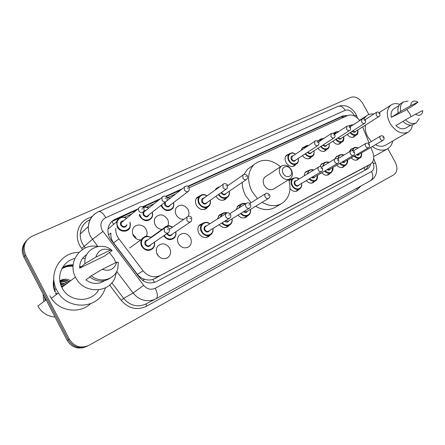 <?xml version="1.0" encoding="UTF-8"?>
<svg xmlns="http://www.w3.org/2000/svg" width="445" height="445" viewBox="0 0 445 445"><rect width="100%" height="100%" fill="white"/><g stroke="black" fill="none" stroke-linecap="round" stroke-linejoin="round"><path stroke-width="0.67" d="M344.497 165.952L343.368 167.07C341.187 168.154 338.99 167.52 336.782 165.162M329.778 173.533L328.621 174.674C326.346 175.825 324.071 175.185 321.796 172.755M314.532 181.388L313.341 182.561C310.96 183.774 308.602 183.129 306.26 180.626M298.717 189.526L297.499 190.733C294.924 192.04 292.426 191.328 290.001 188.597M247.587 215.847L246.308 217.127C243.426 218.712 240.645 218.056 237.969 215.152M229.192 225.309L227.907 226.605C224.864 228.33 221.955 227.673 219.168 224.636M210.04 235.171L208.794 236.451C204.989 238.509 201.668 237.463 198.832 233.319C197.28 229.954 197.613 227.106 199.833 224.769L202.686 223.396M190.338 237.63C191.979 241.24 191.506 244.249 188.925 246.663C184.936 248.955 181.454 247.948 178.478 243.643C176.954 240.361 177.249 237.508 179.374 235.082C183.429 232.218 187.084 233.063 190.338 237.63M156.712 253.149L158.921 256.604M169.628 248.138C171.247 251.692 170.802 254.724 168.293 257.238C164.105 259.863 160.428 258.923 157.257 254.412C155.783 251.28 156.011 248.471 157.936 245.979C162.18 242.581 166.074 243.298 169.628 248.138M358.709 158.631L357.613 159.716C355.516 160.751 353.397 160.122 351.244 157.825M132.805 234.237L135.541 237.246L136.098 238.565M141.438 239.866C137.972 240.144 135.274 238.692 133.344 235.494C132.204 233.213 132.093 230.983 133.005 228.802C135.135 223.485 143.485 223.918 146.116 229.398C147.295 231.767 147.378 234.07 146.361 236.312M162.764 229.386C159.549 229.481 157.046 228.029 155.255 225.031C153.987 222.444 153.987 220.008 155.266 217.733C159.366 213.511 163.443 213.995 167.492 219.185C168.644 221.477 168.755 223.696 167.832 225.854M183.946 219.257C180.698 219.518 178.134 218.1 176.259 215.002C174.907 212.215 174.996 209.684 176.515 207.409C180.503 203.849 184.33 204.511 188.001 209.395C189.214 211.837 189.275 214.145 188.168 216.337M207.748 207.059L206.947 208.071C203.126 210.735 199.61 209.84 196.412 205.379C195.016 202.469 195.155 199.894 196.829 197.658L199.844 195.867M226.716 197.869L225.804 198.987C222.25 201.34 218.946 200.467 215.886 196.362M326.435 149.642L325.445 150.744C322.881 152.157 320.372 151.345 317.919 148.313M341.048 142.567L340.075 143.646C337.627 144.97 335.213 144.169 332.832 141.254M311.3 156.968L310.293 158.092C307.606 159.605 304.997 158.782 302.461 155.628M295.614 164.561L294.601 165.701C291.486 167.392 288.638 166.352 286.057 162.57C284.6 159.51 284.8 157.029 286.658 155.127L288.794 154.176M355.171 135.731L354.209 136.787C351.873 138.028 349.548 137.244 347.233 134.423M108.508 234.849L110.888 233.113C110.616 236.712 111.528 239.994 113.636 242.959L137.394 274.354C139.246 276.695 141.593 278.32 144.436 279.226C147.412 280.178 150.277 280.244 153.024 279.41L363.192 168.21M359.688 120.628C355.911 115.806 351.884 114.109 347.601 115.533L189.27 187.751M115.822 228.24C115.5 232.056 116.534 235.589 118.915 238.843L143.095 270.827C148.224 276.69 154.042 278.22 160.55 275.405L370.268 164.277C373.794 161.763 374.612 157.747 372.732 152.234L370.824 147.445M369.022 142.917L362.636 126.875M175.625 193.976L168.115 197.402M154.12 203.782L146.811 207.12M131.931 213.906L124.578 217.26M334.979 158.882L336.609 156.329L338.378 155.717M319.966 166.636L321.691 163.777L323.537 163.12M304.358 175.775C304.336 173.878 304.959 172.454 306.221 171.503L308.163 170.791M301.588 183.418C302.027 185.877 301.421 187.707 299.774 188.908C296.865 190.249 294.273 189.214 291.998 185.804C290.535 182.645 290.824 180.164 292.871 178.345L289.078 180.692L290.173 179.524L292.215 178.751M236.162 209.712L238.175 205.529L240.65 204.483M217.41 219.012L219.407 214.935L222.061 213.75M349.397 151.79L351.005 149.136L352.701 148.569M333.066 133.227L334.679 132.649M317.396 141.004L319.922 139.574M301.132 150.432L302.622 147.607L304.636 146.744M215.263 189.987L216.281 188.391L219.085 186.861M347.667 115.505L342.984 115.828L187.807 186.266M188.257 186.538L341.198 117.035L345.292 116.584M56.815 294.167L55.987 292.727M55.408 291.514C53.956 288.126 53.483 284.639 53.99 281.051M62.05 268.357C65.409 266.193 69.103 265.175 73.13 265.303M79.661 266.7L80.845 267.223M387.806 148.674L395.177 161.98C397.886 167.759 397.413 172.037 393.764 174.824L89.106 345.264C80.934 348.819 74.348 346.8 69.348 339.212L25.615 255.046C22.35 246.747 24.57 240.445 32.263 236.15L350.866 97.322C355.327 96.064 359.282 98.106 362.736 103.44L368.883 114.532M86.374 346.566C78.365 349.798 71.957 347.734 67.156 340.364L23.83 256.943L24.714 255.997C22.055 250.146 22.795 244.872 26.945 240.194C22.795 244.872 22.055 250.146 24.714 255.997L68.246 339.791L24.714 255.997L25.615 255.046M87.543 346.021C79.505 349.269 73.069 347.195 68.246 339.791C73.069 347.195 79.505 349.269 87.543 346.021M61.872 268.702C65.337 266.727 69.07 265.91 73.075 266.249C69.07 265.91 65.337 266.727 61.872 268.702M182.3 188.763L165.623 196.334M160.523 198.648L142.422 206.869M138.033 208.861L115.211 219.218C111.556 220.97 109.236 223.857 108.246 227.896C107.406 232.157 108.341 236.156 111.05 239.899L139.185 277.085C144.269 282.881 150.043 284.372 156.501 281.552L367.264 169.039C369.011 168.015 370.129 166.363 370.602 164.071M111.667 221.649L136.693 209.968M142.901 207.148L159.121 199.777M166.091 196.612L180.831 189.909M368.716 165.139L365.773 169.834M80.567 267.439L79.649 267.028M73.114 265.531C69.097 265.353 65.393 266.321 62.011 268.435M23.83 256.943C21.176 251.114 21.922 245.868 26.049 241.201M363.754 118.887L366.452 115.861C368.594 114.293 371.119 113.647 374.017 113.931M412.343 124.889C411.942 128.216 410.574 130.619 408.232 132.109C401.735 134.779 395.649 131.831 389.976 123.254C386.143 115.294 386.46 109.248 390.927 105.115C393.408 103.396 396.356 103.162 399.788 104.414M406.791 109.453L409.712 113.57L411.141 116.635M371.308 141.549L367.759 136.804C365.595 132.749 364.833 128.839 365.473 125.078M402.942 121.418L395.9 125.635C399.521 128.822 402.847 129.617 405.885 128.01L410.846 125.106M422.75 110.588L422.589 112.129C421.437 115.444 419.062 116.134 415.474 114.193L422.75 110.588M419.262 118.504L416.437 122.725C413.088 124.466 409.428 123.51 405.456 119.855L402.909 121.385C406.864 125.023 410.518 125.968 413.861 124.233L416.17 122.887M415.474 114.193L405.456 119.855M418.039 102.161L410.724 105.682C410.941 102.317 412.543 100.793 415.519 101.098L418.039 102.161L414.523 104.759L403.977 111.189L391.283 117.33C390.632 113.503 391.428 110.71 393.669 108.953L394.181 108.63M391.283 117.33L398.219 112.969C397.391 108.702 398.203 105.593 400.661 103.635L401.218 103.285M407.937 132.276L385.565 145.153C382.639 146.811 379.279 146.666 375.48 144.708M392.735 141.026C391.978 144.581 390.259 147.178 387.573 148.819C383.023 151.233 377.939 150.482 372.315 146.572M387.295 148.975L373.728 156.529M398.219 112.969L400.75 111.4C399.91 107.123 400.723 104.002 403.181 102.044L408.104 101.087M400.75 111.4L410.724 105.682M283.226 173.478C279.699 167.398 287.781 163.537 290.902 169.729C294.434 175.731 286.413 179.73 283.226 173.478M280.422 175.03C278.731 171.447 278.982 168.533 281.184 166.291C284.85 164.116 288.221 165.256 291.291 169.723C293.044 173.467 292.71 176.448 290.285 178.667C286.658 180.575 283.37 179.363 280.422 175.03M266.027 176.309L265.064 176.943C262.895 179.14 262.622 181.966 264.247 185.426C267.089 189.609 270.293 190.755 273.859 188.875L289.606 179.09M257.51 198.687L252.009 191.439C246.975 180.804 247.576 171.92 253.822 164.795C261.933 158.264 270.827 158.915 280.511 166.736M251.03 202.72L245.612 195.578C243.326 191.272 242.208 186.856 242.269 182.344M243.949 174.457L247.498 169.261L251.597 166.363M288.755 179.613C291.575 190.021 289.389 197.903 282.191 203.254C276.128 206.786 269.453 206.469 262.166 202.314M281.129 203.866L275.466 207.142C269.447 210.652 262.839 210.363 255.636 206.28M105.632 287.704L103.312 292.893C94.852 308.88 68.669 309.481 58.412 292.971L56.882 290.39C47.465 273.608 60.692 251.92 78.904 252.404M116.59 271.645L115.099 277.424C109.359 293.567 83.577 294.134 75.667 277.502L75.444 277.057C67.106 261.615 81.385 242.848 97.633 246.541M109.337 252.432L114.087 258.651L115.739 262.656M98.556 289.862C91.425 303.295 69.014 302.428 62.066 287.832L61.849 287.409C55.82 275.945 62.739 261.093 74.804 258.523M82.714 258.139L85.273 258.662M70.683 280.684C67.212 278.737 63.752 278.704 60.298 280.572M69.036 281.935C66.06 280.239 63.006 280.005 59.886 281.234M69.448 281.624C66.305 279.844 63.112 279.671 59.869 281.112M67.418 283.17C65.037 281.802 62.567 281.396 60.008 281.946M67.818 282.864C65.293 281.418 62.678 281.04 59.975 281.741M65.816 284.388L60.231 282.948M66.216 284.082L60.164 282.67M64.236 285.59L60.598 284.277M64.631 285.29L60.487 283.91M62.678 286.775L61.243 286.068M63.068 286.48L61.043 285.557M43.109 294.067L43.627 300.586L43.087 294.123M89.801 277.063L85.841 279.911C92.093 284.316 98.289 284.594 104.414 280.751M116.74 262.155C114.482 269.297 109.648 271.695 102.239 269.342L116.74 262.155L118.342 262.328L117.791 268.641C115.127 279.521 100.208 283.771 91.297 275.75L89.651 276.935C96.721 282.141 103.691 282.458 110.56 277.897M102.239 269.342L91.297 275.75M79.677 268.14L84.973 263.679C83.109 249.189 101.71 240.656 112.146 250.574L104.38 256.187L79.677 268.14C79.555 262.194 81.908 257.677 86.747 254.579M90.569 303.64C79.922 314.064 59.752 311.628 51.32 298.284L49.84 295.775M55.041 317.04C47.409 316.384 41.691 312.729 37.875 306.071L37.819 305.965M95.836 257.154C98.25 250.018 103.112 247.681 110.41 250.14L95.836 257.154L84.973 263.679M110.41 250.14L112.146 250.574M43.627 300.586L43.96 301.443M44.422 296.598L45.412 300.342M54.112 281.946L53.845 282.353M54.335 283.192L53.817 284.794M55.219 289.128L56.326 289.256M44.188 296.147L45.234 300.481M54.095 281.852L53.856 282.191M54.29 282.981L53.795 284.322M342.889 117.686L342.094 116.712M365.161 170.162L364.177 167.665M154.359 282.447L153.024 279.41M142.767 280.506L144.436 279.226M113.653 224.352L111.845 221.477M362.975 168.332L370.095 164.372M155.038 278.564L160.55 275.405M137.394 274.354L143.095 270.827M113.636 242.959L118.915 238.843M341.198 117.035L342.984 115.828M354.392 115.973L353.764 114.61C351.283 110.783 348.435 109.342 345.22 110.288L105.76 217.677C101.004 220.442 99.747 224.564 101.983 230.037L143.674 285.34C147.056 289.205 150.911 290.184 155.233 288.277L371.531 171.52C373.939 169.879 374.518 167.192 373.26 163.465L372.632 161.88M355.716 113.876C351.138 106.694 345.192 104.213 337.872 106.438C340.62 105.593 343.067 106.878 345.22 110.288M97.811 246.508L90.574 236.501C88.928 233.319 88.177 230.015 88.321 226.588C88.733 220.915 91.175 216.509 95.653 213.372M89.968 219.696C84.088 222.539 80.851 227.3 80.25 233.981C80.094 237.319 80.818 240.523 82.408 243.61L84.183 246.391L92.399 239.371L102.901 231.478M82.531 249.45L81.658 248.293C73.614 238.242 77.191 222.734 88.188 218.306L92.304 216.493M360.94 185.96L357.174 189.792L146.355 306.316C136.927 310.61 128.51 308.58 121.107 300.219L109.576 285.045M69.348 339.212L67.156 340.364M155.233 288.277C157.736 293.544 158.047 297.021 156.162 298.695L154.32 299.574C146.205 302.255 139.124 300.069 133.083 293.021L123.654 298.373C129.517 305.198 136.42 307.295 144.358 304.658L146.105 303.835M143.674 285.34L133.083 293.021L116.707 271.422M81.658 248.293L84.183 246.391L85.357 247.943M111.817 282.786L123.654 298.373L121.107 300.219M371.531 171.52C373.461 175.692 373.127 178.74 370.546 180.67L156.212 298.673M146.099 303.84L146.355 306.316M356.94 188.163L357.174 189.792M373.26 163.465C375.102 163.015 375.886 163.02 375.613 163.493C378.5 172.048 375.202 178.161 370.546 180.67L156.162 298.695L145.871 303.963M337.872 106.438L98.718 211.642C100.843 211.169 103.19 213.183 105.76 217.677M354.32 115.778C356.178 115.433 357.007 115.578 356.807 116.217L357.602 118.22M113.937 220.308L115.211 219.218M62.033 268.396C65.404 266.26 69.097 265.264 73.119 265.42M79.655 266.861L80.706 267.334M61.894 268.652C65.348 266.661 69.075 265.815 73.08 266.127M56.426 294.462L55.553 292.944M55.013 291.82C53.239 287.709 52.844 283.526 53.834 279.26M62.561 267.473C65.832 265.582 69.37 264.703 73.169 264.836M79.683 266.216L81.251 266.911M357.886 129.89C358.158 132.877 357.719 134.535 356.567 134.857C354.381 136.02 352.201 135.286 350.02 132.643M350.488 132.343C355.121 136.242 357.552 135.447 357.78 129.957M379.785 113.336C380.169 115.083 379.947 116.112 379.107 116.434C378.083 116.94 377.11 116.512 376.197 115.155L376.348 112.429L365.039 119.716M378.762 113.725L379.279 113.486L378.762 113.725M352.635 130.98L355.104 131.653L378.979 116.518M349.214 126.119L349.965 125.29L348.902 125.985M355.661 131.303C354.86 132.749 353.692 132.744 352.156 131.281M353.052 124.939C351.522 124.667 350.382 125.151 349.631 126.38M343.757 136.643C344.063 139.585 343.607 141.276 342.4 141.716C340.114 142.962 337.844 142.211 335.602 139.469M336.075 139.163C340.837 143.184 343.362 142.367 343.646 136.715M365.334 120.156C365.74 121.897 365.517 122.942 364.666 123.293C363.604 123.832 362.597 123.41 361.657 122.013L361.83 119.238L350.104 126.853M364.26 120.567L364.794 120.317L364.26 120.567M338.272 137.75C339.168 138.723 340.036 138.968 340.881 138.478L364.516 123.393M334.373 133.984L335.608 132.037L333.55 133.394M341.454 138.111C340.597 139.624 339.374 139.608 337.8 138.061M338.662 131.609C336.748 131.397 335.497 132.215 334.907 134.067M329.133 143.629C329.467 146.527 329 148.257 327.737 148.819C325.334 150.143 322.981 149.387 320.667 146.533M321.145 146.221C324.221 150.983 330.485 148.919 329.016 143.707M350.349 127.237C350.777 128.95 350.56 130.012 349.692 130.413C348.585 130.986 347.545 130.563 346.583 129.133L346.922 126.196M349.219 127.665L349.776 127.403L349.219 127.665M323.404 144.758C324.327 145.81 325.245 146.071 326.157 145.543L349.514 130.524M319.399 141.382L320.739 139.035L317.602 141.109M326.752 145.159C325.823 146.744 324.55 146.711 322.92 145.07M323.738 138.517C321.913 138.395 320.689 139.207 320.066 140.943M313.981 150.866C314.359 153.664 313.886 155.433 312.551 156.173C310.026 157.591 307.573 156.818 305.181 153.848M305.671 153.531C308.78 158.459 315.36 156.323 313.853 150.95M334.801 134.579C335.263 136.226 335.046 137.294 334.151 137.794C332.999 138.412 331.926 137.989 330.93 136.52L331.308 133.517M333.605 135.03L334.184 134.757L333.605 135.03M307.99 152.012C308.952 153.152 309.92 153.436 310.905 152.863L333.945 137.928M303.996 148.519L305.32 146.288L301.71 148.702M311.517 152.463C310.515 154.12 309.18 154.076 307.501 152.329M308.246 145.687C306.533 145.66 305.353 146.45 304.703 148.046M298.211 158.403C298.74 160.728 298.272 162.525 296.815 163.788C293.884 165.379 291.202 164.394 288.766 160.829C287.392 157.942 287.581 155.605 289.328 153.814L285.746 156.239M295.38 154.265C291.136 150.844 286.385 155.655 289.283 160.539C292.115 166.202 299.78 164.322 298.139 158.453M295.725 160.033C294.512 161.852 293.049 161.691 291.336 159.56C290.507 157.335 291.052 156.106 292.977 155.861M318.648 142.211C319.226 143.423 319.015 144.503 318.014 145.459C316.818 146.121 315.705 145.704 314.671 144.197L314.882 141.265L292.092 156.451L291.853 159.277C292.838 160.712 293.917 161.101 295.091 160.445L317.769 145.621M317.391 142.678L317.986 142.4L317.391 142.678M318.614 142.144C316.862 140.614 315.616 140.32 314.882 141.265L315.088 141.121M229.186 191.294C229.737 193.675 229.27 195.622 227.779 197.124C224.419 199.354 221.293 198.514 218.417 194.61M218.929 194.248C222.072 200.361 230.86 197.786 229.058 191.383M226.299 193.269C224.87 195.405 223.19 195.311 221.26 192.985L221.132 192.724M221.655 192.357L221.805 192.685C222.967 194.32 224.241 194.671 225.621 193.731L246.246 179.624M247.303 175.914C247.865 177.199 247.693 178.306 246.791 179.252C245.367 180.214 244.049 179.83 242.825 178.111L243.026 175.024L243.426 174.707M245.718 176.498L246.419 176.164L245.718 176.498M218.239 187.873L218.807 187.134L215.502 189.487M210.19 200.322C210.746 202.686 210.301 204.656 208.844 206.23C205.245 208.749 201.935 207.904 198.915 203.693C197.591 200.94 197.725 198.514 199.31 196.406C201.485 194.243 204.06 194.059 207.036 195.845M206.892 195.95C202.041 192.468 196.345 198.07 199.466 203.382C202.592 209.779 211.942 207.075 210.04 200.422M207.192 202.397C205.707 204.644 203.966 204.578 201.963 202.191C201.101 199.744 201.802 198.331 204.071 197.958M203.437 198.409L202.703 198.932L202.514 201.885C203.743 203.588 205.084 203.916 206.524 202.864L226.427 189.047M227.562 185.242L227.111 188.569C225.626 189.653 224.241 189.297 222.945 187.495L223.106 184.408L223.596 184.002M225.876 185.854L226.611 185.509L225.876 185.854M173.45 202.631C174.084 204.767 173.839 206.68 172.727 208.36C168.911 211.909 165.19 211.314 161.546 206.569L161.034 205.384M161.574 204.961L162.114 206.252C165.423 213.072 175.664 209.767 173.283 202.759M170.413 204.939C168.9 207.537 167.025 207.565 164.784 205.017L164.433 202.731M165.317 202.041L165.345 204.7C166.836 206.625 168.338 206.842 169.857 205.362L187.868 191.656M189.247 187.701L189.064 190.749C187.495 192.285 185.927 192.034 184.364 190.004L184.319 187.189L185.076 186.422M187.356 188.313L188.146 187.951L187.356 188.313M170.118 198.275L166.697 197.18L170.085 198.303M169.918 198.431L166.936 197.508M152.234 212.254C152.874 214.251 152.741 216.103 151.817 217.805C147.918 222.044 143.946 221.632 139.897 216.582L139.224 214.829M139.786 214.379L140.47 216.253C143.891 223.329 154.676 219.63 152.045 212.404M149.142 214.668C147.623 217.51 145.66 217.611 143.257 214.968L143.023 212.259M143.863 208.227C141.822 205.963 140.003 206.068 138.412 208.544L138.695 210.835C140.72 213.183 142.517 213.211 144.08 210.919L145.799 210.457M167.109 197.814L167.064 200.673C165.468 202.519 163.793 202.353 162.047 200.183L161.891 197.552L143.707 212.143L145.315 210.852L143.707 212.143L143.83 214.646C145.487 216.698 147.095 216.837 148.641 215.063L165.484 201.908M165.089 198.459L165.913 198.086L165.089 198.459M132.955 234.648L133.283 234.576M143.029 207.242C144.987 206.636 146.922 206.892 148.841 208.021M148.658 208.171C146.894 207.192 145.131 206.986 143.362 207.548M167.031 197.663C165.546 195.561 163.832 195.522 161.891 197.552L162.814 196.506M130.062 222.205L130.085 227.345C128.277 232.613 119.9 232.457 117.296 227.028L116.601 221.866C118.515 217.249 121.891 216.025 126.736 218.2M126.541 218.367C121.135 214.863 114.588 221.059 117.88 226.694C121.446 234.087 132.871 229.843 129.857 222.367M126.959 224.703C125.496 227.901 123.437 228.118 120.79 225.354C119.911 222.533 120.884 220.987 123.699 220.72M139.524 207.053L138.412 208.544L121.118 222.85L123.282 221.065L121.118 222.85L121.368 225.025C123.293 227.239 125.012 227.25 126.525 225.053M141.788 209.083L142.65 208.688L141.788 209.083M352.262 150.599L353.803 147.901C354.982 147.1 356.428 147.145 358.153 148.024M358.003 148.113C355.188 146.984 353.452 147.851 352.802 150.71M359.304 154.204C358.714 155.383 357.758 155.572 356.439 154.765M356.968 154.454L358.692 154.565L383.123 140.225C382.094 140.67 381.148 140.236 380.275 138.918C379.674 137.65 379.752 136.698 380.514 136.053C381.877 135.441 382.995 135.758 383.874 137.004M383.39 137.232L382.872 137.494L383.39 137.232M361.629 152.841C361.768 155.978 361.234 157.658 360.027 157.869C358.091 158.832 356.111 158.259 354.092 156.145M354.587 155.856C359.026 159.054 361.334 158.07 361.512 152.908M337.738 158.815L339.385 155.105C341.665 154.337 343.139 154.354 343.818 155.149M343.657 155.249C340.564 154.137 338.779 155.216 338.3 158.476M345.014 161.49C344.391 162.72 343.39 162.909 342.016 162.063M342.555 161.746L344.374 161.869L368.505 147.657M369.356 144.364C369.773 146.199 369.517 147.278 368.588 147.607C367.526 148.079 366.547 147.64 365.656 146.294C365.05 145.009 365.134 144.035 365.918 143.368C367.42 142.801 368.56 143.118 369.344 144.336M368.827 144.575L368.288 144.847L368.827 144.575M347.423 160.072C348.179 161.368 347.628 163.087 345.754 165.223C343.735 166.235 341.688 165.657 339.613 163.487M340.108 163.193C344.675 166.463 347.072 165.445 347.3 160.144M322.736 166.297L324.444 162.57C326.736 161.758 328.243 161.741 328.961 162.531M328.788 162.631C325.668 161.585 323.843 162.692 323.315 165.946M330.218 169.039C329.545 170.318 328.499 170.513 327.075 169.617M327.615 169.3L329.55 169.434L353.413 155.327M354.281 151.973C354.715 153.792 354.459 154.893 353.508 155.266C352.407 155.767 351.394 155.327 350.482 153.948C349.87 152.646 349.965 151.65 350.771 150.961C352.429 150.449 353.591 150.777 354.264 151.94M353.714 152.201L353.158 152.479L353.714 152.201M332.71 167.565C333.489 168.816 332.91 170.574 330.974 172.838C328.866 173.906 326.741 173.328 324.605 171.086M325.111 170.785C329.801 174.14 332.293 173.088 332.582 167.643M307.195 174.045L308.947 170.307C311.372 169.462 312.907 169.417 313.553 170.174M313.363 170.285C310.232 169.306 308.368 170.441 307.779 173.684M314.876 176.865C314.159 178.195 313.063 178.395 311.583 177.449M312.123 177.127L314.181 177.277L337.738 163.287M338.628 159.872C339.084 161.68 338.829 162.798 337.855 163.22C336.709 163.743 335.664 163.304 334.729 161.897C334.112 160.578 334.212 159.56 335.041 158.843C336.681 158.264 337.872 158.598 338.606 159.838M338.016 160.117L337.438 160.406L338.016 160.117M317.391 175.369C317.836 177.783 317.257 179.569 315.655 180.726C313.452 181.86 311.25 181.276 309.047 178.962M309.559 178.656C314.387 182.094 316.979 181.015 317.324 175.408M298.873 179.113C294.59 175.408 289.511 180.442 292.521 185.515C295.313 191.105 302.873 189.314 301.504 183.462M298.968 184.975C297.705 186.739 296.248 186.566 294.59 184.464C293.745 182.133 294.329 180.859 296.348 180.648M322.364 168.082C322.859 169.823 322.603 170.958 321.596 171.475C320.4 172.043 319.321 171.598 318.359 170.157C317.736 168.822 317.847 167.782 318.692 167.036L295.48 181.182C294.646 181.905 294.518 182.906 295.113 184.18C296.031 185.554 297.071 185.965 298.245 185.409L321.457 171.559M321.713 168.344L321.112 168.644L321.713 168.344M238.887 207.999L240.762 204.411C242.18 203.348 243.816 203.12 245.673 203.738M245.44 203.882C242.353 203.293 240.389 204.528 239.549 207.581M247.487 211.225C246.524 212.844 245.173 213.038 243.437 211.814M243.988 211.475L246.68 211.714L268.524 198.448M269.531 194.749C270.154 196.145 269.904 197.324 268.78 198.292C267.428 198.998 266.221 198.565 265.159 196.996C264.525 195.622 264.658 194.521 265.559 193.681C266.616 192.73 267.929 193.069 269.503 194.699M268.719 195.071L268.04 195.411L268.719 195.071M250.446 209.428C250.88 212.009 250.207 213.978 248.421 215.347C245.735 216.837 243.131 216.237 240.612 213.539M241.145 213.211C244.722 217.883 251.553 215.052 250.318 209.506M220.108 217.305L221.949 213.839C223.396 212.688 225.087 212.398 227.011 212.971M226.677 213.122C223.651 212.666 221.688 213.917 220.792 216.871M228.953 220.67C227.907 222.383 226.477 222.572 224.664 221.248M225.215 220.904L228.129 221.176L249.378 208.177M250.429 204.388C251.052 205.824 250.808 207.02 249.701 207.976C248.282 208.749 247.025 208.321 245.918 206.703C245.284 205.329 245.417 204.205 246.324 203.332L246.591 203.154M249.556 204.733L248.85 205.095L249.556 204.733M232.034 218.784C232.468 221.393 231.773 223.418 229.959 224.847C227.122 226.472 224.386 225.865 221.76 223.034M222.305 222.7C225.932 227.556 233.147 224.608 231.889 218.873M212.871 228.519C213.305 231.15 212.604 233.213 210.769 234.715C207.192 236.662 204.06 235.678 201.379 231.762C199.911 228.585 200.228 225.899 202.325 223.696C204.644 221.894 207.175 221.916 209.907 223.768M209.745 223.874C204.856 219.997 198.676 225.899 201.941 231.456C204.989 237.719 214.145 235.227 212.704 228.619M209.662 230.499C208.088 232.613 206.352 232.501 204.461 230.176C203.582 227.601 204.338 226.132 206.725 225.787M230.504 214.446C231.133 215.864 230.899 217.071 229.809 218.072C228.324 218.923 227 218.506 225.849 216.832C225.215 215.463 225.348 214.323 226.249 213.411L205.44 226.6C204.561 227.478 204.422 228.569 205.017 229.87C206.113 231.461 207.381 231.839 208.822 231.016L229.386 218.334M230.477 214.39C229.314 212.738 227.907 212.41 226.249 213.411L226.577 213.177M229.559 214.824L228.825 215.191L229.559 214.824M163.443 228.908L163.96 228.096C166.369 225.459 169.25 225.137 172.599 227.111M172.41 227.245C169.89 225.754 167.542 225.793 165.384 227.362M172.493 234.003C170.852 236.417 168.983 236.384 166.892 233.914L166.792 233.72M167.342 233.341L167.459 233.597C168.783 235.399 170.224 235.694 171.792 234.476L190.41 221.949M191.773 217.894L191.367 221.31C189.748 222.567 188.241 222.244 186.85 220.336L187.011 217.132L187.645 216.587M190.683 218.261L189.887 218.651L190.683 218.261M175.797 231.784C176.309 234.192 175.808 236.234 174.301 237.908C170.518 240.728 167.003 240.027 163.754 235.8M164.294 235.427C167.643 241.891 177.394 238.765 175.603 231.912M154.387 242.214C154.91 244.5 154.498 246.513 153.163 248.243C149.092 251.681 145.281 251.041 141.733 246.324C140.525 243.854 140.531 241.507 141.744 239.282C144.208 236.011 147.345 235.45 151.155 237.58M150.95 237.725C145.66 233.937 138.957 240.256 142.317 246.002C145.615 252.877 156.139 249.545 154.176 242.358M150.994 244.539C149.309 247.147 147.356 247.175 145.131 244.617C144.247 241.858 145.142 240.294 147.823 239.933M169.395 228.825L169.133 232.112C167.454 233.647 165.835 233.391 164.283 231.35L164.322 228.285L145.776 241.379L147.228 240.356L145.776 241.379L145.71 244.294C147.178 246.219 148.73 246.447 150.354 244.972L167.782 233.041M169.339 228.73C167.737 226.716 166.063 226.566 164.322 228.285L165.151 227.49M168.204 229.231L167.37 229.637L168.204 229.231M297.499 190.733L297.199 190.905M246.308 217.127L245.757 217.449M227.907 226.605L227.217 227.017M208.794 236.451L207.893 236.99M188.925 246.663L187.718 247.392M168.293 257.238L166.602 258.272M206.947 208.071L205.323 209.172M225.804 198.987L224.519 199.85M325.445 150.744L325.017 151.016M340.075 143.646L339.702 143.88M310.293 158.092L309.792 158.414M294.601 165.701L294.011 166.085M354.209 136.787L353.886 136.988M363.142 168.238L370.145 164.344M98.718 211.642C92.549 214.596 89.083 219.58 88.321 226.588L80.25 233.981C80.628 228.552 82.959 224.302 87.231 221.232M375.48 163.154L373.672 158.615M355.822 114.07L356.606 115.706M366.452 115.861L359.504 120.373M390.927 105.115L379.218 112.618M398.898 105.649L393.669 108.953M403.181 102.044L400.661 103.635M281.184 166.291L265.064 176.943M253.822 164.795L247.498 169.261M75.444 277.057L61.849 287.409M58.412 292.971L51.32 298.284M46.096 299.824L37.875 306.071M356.267 135.046L352.518 137.388M379.757 113.286C378.734 111.979 377.594 111.695 376.348 112.429M353.258 124.8L349.965 125.29M342.049 141.938L338.311 144.297M365.306 120.105C364.333 118.804 363.176 118.515 361.83 119.238M338.895 131.453L335.608 132.037M327.331 149.075L323.598 151.445M350.321 127.181C349.425 125.891 348.24 125.596 346.766 126.302L334.601 134.262M324.005 138.345L320.739 139.035M312.073 156.473L308.357 158.854M334.768 134.524C334.006 133.294 332.793 132.999 331.125 133.639L318.509 141.972M308.552 145.482C307.784 145.226 306.711 145.493 305.32 146.288M296.815 163.788C298.289 162.559 298.779 160.751 298.278 158.364M296.253 164.149L292.554 166.53M295.519 154.17C291.964 152.196 292.537 152.574 289.328 153.814M227.779 197.124C229.286 195.633 229.77 193.675 229.231 191.261M226.561 197.947L223.084 200.278M247.253 175.825C247.72 175.397 243.999 173.266 243.026 175.024L227.757 185.715M208.844 206.23C210.313 204.661 210.774 202.681 210.229 200.294M203.421 198.42L223.106 184.408C224.213 182.55 227.84 184.553 227.512 185.142M207.303 207.281L203.938 209.573M207.081 195.817C205.34 194.999 203.604 193.147 199.31 196.406L196.128 198.715M172.727 208.36C173.85 206.68 174.106 204.761 173.478 202.609M189.175 187.562C188.074 185.626 186.455 185.498 184.319 187.189L167.081 200.651M151.817 217.805C152.746 216.098 152.896 214.245 152.257 212.237M133.294 234.587L132.96 234.66M148.869 207.999C147.017 206.869 145.064 206.619 143.017 207.242M130.085 227.345L130.079 222.189M144.08 210.919L143.952 208.388M126.764 218.184L122.509 217.054L120.139 217.611C118.476 218.406 117.296 219.824 116.601 221.866L108.04 229.086M380.514 136.053L368.338 143.323M353.803 147.901L349.981 150.215M359.877 157.953L355.967 160.222M383.123 140.225C384.024 139.936 384.28 138.868 383.89 137.027M365.918 143.368L353.297 150.938M339.385 155.105L335.558 157.43M345.581 165.323L341.654 167.604M350.771 150.961L337.677 158.848M324.444 162.57L320.623 164.9M330.769 172.955L326.836 175.247M335.041 158.843L321.451 167.075M308.947 170.307L305.136 172.654M315.416 180.87L311.478 183.168M315.655 180.726C317.096 180.125 317.702 178.323 317.463 175.33M292.871 178.345C296.097 177.327 298.144 177.555 299.018 179.023M318.692 167.036C319.549 166.191 320.762 166.525 322.341 168.043M299.485 189.075L295.552 191.383M299.774 188.908C301.437 187.74 302.06 185.893 301.649 183.379M237.09 206.736L240.762 204.411C243.27 203.293 244.922 203.065 245.712 203.715M265.559 193.681L249.745 203.515M247.898 215.658L244.027 217.967M248.421 215.347C250.218 213.995 250.908 212.015 250.496 209.4M218.356 216.137L221.949 213.839C224.519 212.604 226.221 212.31 227.061 212.955M229.898 213.639L246.324 203.332C247.954 202.419 249.311 202.753 250.402 204.338M229.297 225.242L225.476 227.534M229.959 224.847C231.812 223.345 232.518 221.315 232.079 218.762M198.843 225.949L202.325 223.696C207.626 220.931 208.405 223.134 209.945 223.74M209.907 235.233L206.163 237.496M210.769 234.715C212.666 233.041 213.378 230.966 212.91 228.496M151.311 237.04L163.96 228.096C165.707 226.394 167.314 225.632 168.788 225.804C168.983 225.509 170.263 225.938 172.632 227.089M169.562 229.22L187.011 217.132C188.235 215.975 189.559 215.897 190.983 216.893L191.728 217.805M174.301 237.908C175.82 236.234 176.326 234.187 175.825 231.767M129.673 247.987L141.744 239.282C143.501 237.202 145.153 236.2 146.694 236.278C146.822 235.872 148.319 236.295 151.183 237.563M153.163 248.243C154.51 246.508 154.921 244.494 154.409 242.202"/></g></svg>
